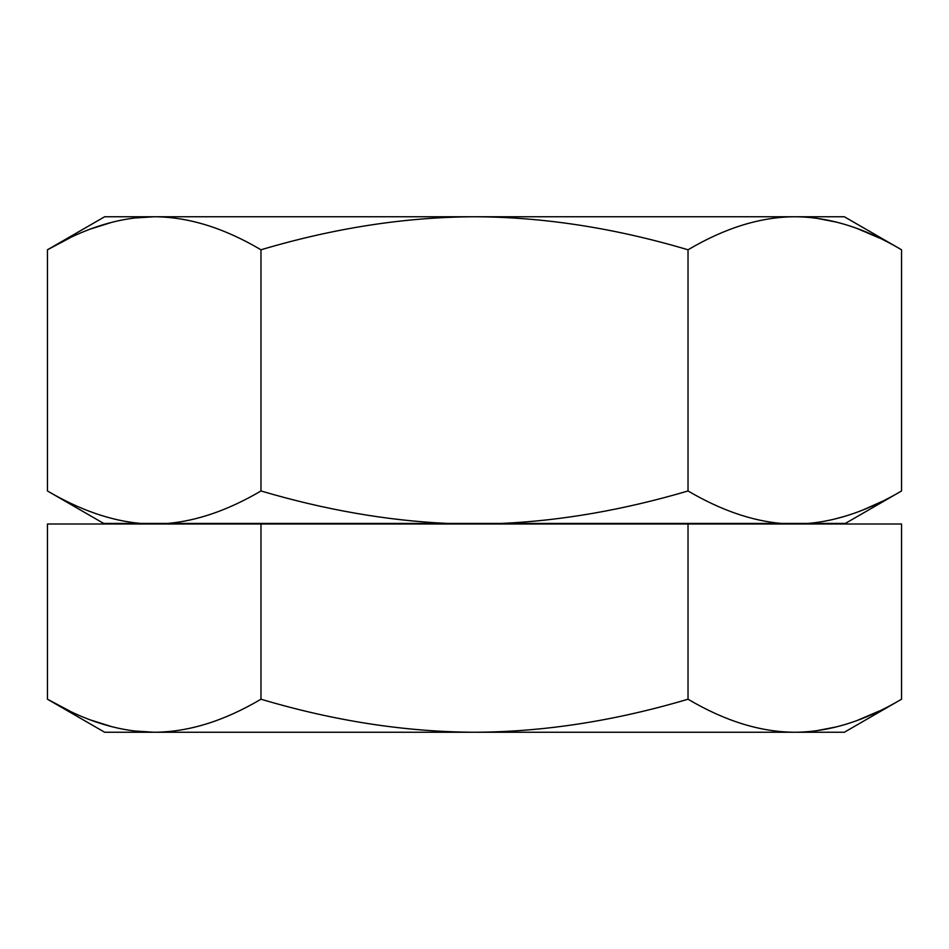 <?xml version="1.0" encoding="UTF-8"?>
<svg xmlns="http://www.w3.org/2000/svg" width="949" height="949" viewBox="0 0 949 949"><rect width="100%" height="100%" fill="white"/><g stroke="black" fill="none" stroke-linecap="round" stroke-linejoin="round"><path stroke-width="1.42" d="M901.55 699.211C864.598 721.074 829.011 732.082 794.788 732.248L844.337 732.248L901.55 699.211L901.55 524.002L47.45 524.002L47.45 699.211L69.763 711.038M815.891 730.86L836.757 726.815M857.896 720.161L879.13 711.086M91.104 720.161L112.243 726.815M133.773 730.944L154.213 732.248C119.989 732.082 84.402 721.074 47.45 699.211L104.663 732.248L154.213 732.248C188.436 732.082 224.023 721.074 260.975 699.211L260.975 524.002M688.025 699.211C614.584 721.003 543.409 732.011 474.5 732.248L794.788 732.248C760.564 732.082 724.977 721.074 688.025 699.211L688.025 524.002M154.213 732.248L474.5 732.248C405.033 731.916 333.858 720.908 260.975 699.211M140.701 523.433C110.891 520.799 79.799 509.981 47.45 490.965L103.678 523.433L845.322 523.433L901.55 490.965L901.55 249.789L844.337 216.752L104.663 216.752L47.45 249.789L69.763 237.962M901.55 249.789C864.598 227.926 829.011 216.918 794.788 216.752C760.564 216.918 724.977 227.926 688.025 249.789C614.584 227.997 543.409 216.989 474.5 216.752C405.033 217.084 333.858 228.092 260.975 249.789C224.023 227.926 188.436 216.918 154.213 216.752C119.989 216.918 84.402 227.926 47.45 249.789L47.45 490.965M815.891 218.14L836.757 222.185M857.896 228.839L879.13 237.914M447.477 523.433C386.99 520.645 324.819 509.827 260.975 490.965L260.975 249.789M781.276 523.433C751.466 520.799 720.374 509.981 688.025 490.965L688.025 249.789M688.025 490.965C623.707 509.91 561.535 520.728 501.523 523.433M260.975 490.965C228.614 509.981 197.534 520.799 167.724 523.433M91.104 228.839L112.243 222.185M133.773 218.056L154.213 216.752M901.55 490.965C869.189 509.981 838.109 520.799 808.299 523.433L817.409 522.413M831.739 519.779L844.942 516.292M863.341 509.803L881.835 501.523"/></g></svg>
